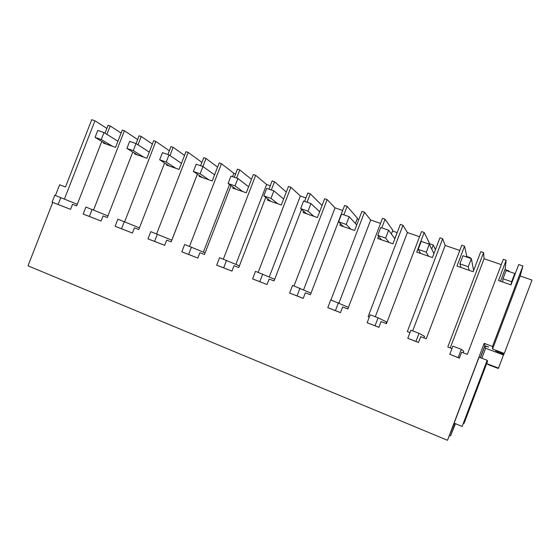 <?xml version="1.0" encoding="UTF-8"?>
<svg xmlns="http://www.w3.org/2000/svg" width="560" height="560" viewBox="0 0 560 560"><rect width="100%" height="100%" fill="white"/><g stroke="black" fill="none" stroke-linecap="round" stroke-linejoin="round"><path stroke-width="0.84" d="M514.031 276.906L514.759 273.497L511.637 281.757L511.014 284.886L498.505 280.532L506.163 260.288L503.307 259.315L467.32 354.375L461.615 352.205L459.368 358.127L449.764 354.347L452.872 346.15L461.3 349.342L463.715 351.225L463.127 352.786M455.224 423.605L450.597 435.827L449.687 435.456M93.555 210.007L124.39 130.781L122.29 130.074L115.57 147.343L103.467 143.129L103.705 142.527M104.993 133.203L108.094 125.251L110.159 125.958L106.883 134.372M101.801 141.393L76.664 205.898L72.527 204.33L70.567 209.349L52.08 202.181L54.782 195.265L77.294 204.288M55.44 195.51L59.619 184.8L65.478 186.991L91.728 119.7L94.941 120.792L64.428 199.024M52.738 202.44L28 265.811L447.496 440.3L484.162 343.357L492.485 346.472L522.914 265.972L518.707 264.544L511.014 284.886M423.948 337.89L424.529 336.357L419.02 333.319L410.858 330.225L407.792 338.282L418.502 342.496L420.721 336.665L426.251 338.765L461.769 245.224L464.541 246.169L456.974 266.084L473.172 271.719L480.774 251.671L483.581 252.623L447.811 346.962L451.962 348.544M385.924 323.442L386.505 321.93L378.077 317.8L370.174 314.804L367.15 322.735L378.896 327.334L381.087 321.601L386.449 323.638L421.512 231.574L424.193 232.484L416.731 252.091L432.425 257.551L439.929 237.818L442.652 238.742L407.344 331.583L409.962 332.577M378.546 236.299L377.699 238.511L392.924 243.81L400.33 224.385L402.969 225.281L368.116 316.673L369.292 317.121M348.446 307.398L330.757 299.866L327.775 307.671L340.487 312.641L342.65 306.992L347.851 308.973L382.473 218.33L385.07 219.212L381.766 227.871M340.494 223.643L339.836 225.344L354.613 230.482L361.928 211.358L364.483 212.226L330.939 299.936M311.024 293.118L292.558 285.383L289.611 293.069L303.226 298.382L305.361 292.817L310.408 294.735L344.596 205.478L347.116 206.332L343.854 214.865M303.618 211.19L303.093 212.562L317.429 217.553L324.653 198.716L327.138 199.556L294.014 285.936M304.605 201.404L307.832 193.011L310.282 193.837L307.055 202.244M301.532 209.398L274.064 280.924L269.164 279.062L267.057 284.543L252.595 278.908L255.507 271.341L274.694 279.286M267.848 199.01L267.407 200.151L281.33 204.995L288.47 186.438L290.885 187.257L258.16 272.349M268.947 189.168L272.132 180.901L274.512 181.706L271.327 189.987M265.776 197.393L238.777 267.512L234.017 265.706L231.938 271.103L216.685 265.167L219.562 257.719L239.414 265.86M233.128 187.117L232.75 188.097L246.274 192.801L253.323 174.517L255.668 175.315L223.349 259.154M234.304 177.282L237.447 169.134L239.764 169.918L236.614 178.08M231.077 185.647L204.498 254.485L199.878 252.728L197.827 258.048L181.832 251.832L184.667 244.496L205.142 252.833M199.388 175.532L199.059 176.379L212.212 180.957L219.177 162.932L221.452 163.709L189.518 246.33M166.6 164.241L166.313 164.99L179.095 169.435L185.976 151.676L188.195 152.425L201.894 162.386L200.606 165.725L203.742 157.703L205.996 158.466L202.881 166.502M197.372 174.167L171.192 241.829L166.698 240.121L164.668 245.357L147.987 238.882L150.787 231.651L171.829 240.177M188.195 152.425L156.639 233.87M167.902 154.504L170.975 146.587L173.159 147.329L169.974 155.54M164.619 162.967L138.803 229.516L134.435 227.857L132.433 233.023L115.108 226.296L117.873 219.177L139.44 227.878M134.722 153.237L134.463 153.909L146.895 158.235L153.699 140.721L155.848 141.456L124.663 221.767M136.066 143.591L139.104 135.772L141.232 136.493L137.991 144.837M132.776 152.04L107.31 217.546L103.061 215.929L101.08 221.025L83.146 214.074L85.883 207.053L107.94 215.922M455.448 423.696L450.597 435.827M454.307 423.234L447.496 440.3M483.581 252.623L484.071 258.741L501.298 264.628M500.507 281.225L505.211 268.793L506.163 260.288M484.071 258.741L450.275 347.9M480.312 357.672L484.848 345.681L488.698 347.123L484.918 345.905L485.618 348.271L481.845 358.253M522.914 265.972L520.184 275.996L532 280.056L504.287 353.437L504.049 353.885L495.859 350.7L495.747 351.764L503.664 354.627L503.482 354.97L485.618 348.271M492.485 346.472L492.562 349.048L520.184 275.996M492.562 349.048L504.287 353.437M484.848 345.681L484.162 343.357M462.147 426.433L454.132 423.157L479.08 357.203L487.165 360.269L462.147 426.433L481.362 376.166L481.817 376.096L464.289 422.863L487.585 361.228L487.165 360.269M347.116 206.332L357.427 218.176L355.397 223.482M385.07 219.212L392.812 230.3L391.391 234.024M424.193 232.484L429.212 242.767L428.743 243.992M464.541 246.169L466.655 255.591L466.186 256.837M463.512 423.381L463.89 423.528M484.918 345.905L480.445 357.721M508.858 271.474L508.942 270.921L508.746 271.439M508.942 270.921L504.924 269.542M486.689 363.608L498.519 368.116L503.482 354.97M503.664 354.627L503.958 353.85M501.501 353.815L501.795 353.038M497.889 352.569L498.253 351.603M495.747 351.764L496.111 350.791M486.668 363.664L498.519 368.116M488.005 364.574L498.225 368.466L488.005 364.574L488.138 364.231M470.701 258.384L470.575 257.768L470.386 258.279M470.575 257.768L466.375 256.326M121.128 133.063L110.159 125.958M106.869 128.387L94.941 120.792M459.788 250.453L445.165 245.455L412.678 330.911M442.652 238.742L445.165 245.455M435.449 249.606L433.3 244.986L431.739 249.095M433.3 244.986L428.932 243.488M419.552 236.712L407.386 232.554L375.291 316.743M402.969 225.281L407.386 232.554M397.159 232.701L394.751 238.651M397.068 232.568L392.539 231.014M380.541 223.391L370.685 220.024L338.961 303.023M364.483 212.226L370.685 220.024M358.827 219.457L357.154 218.883M327.138 199.556L335.027 207.851L342.685 210.462M335.027 207.851L303.611 289.814M322.07 205.457L310.282 193.837M290.885 187.257L300.356 196.007L305.942 197.918M300.356 196.007L269.262 276.92M286.3 192.08L274.512 181.706M255.668 175.315L266.63 184.492L270.27 185.738M266.63 184.492L235.879 264.348M251.461 179.347L239.764 169.918M221.452 163.709L233.828 173.292L235.606 173.901M233.828 173.292L232.519 176.673M229.495 184.506L203.399 252.098M217.546 167.146L205.996 158.466M197.344 174.146L171.794 240.163M184.541 155.393L173.159 147.329M155.848 141.456L169.351 150.773M152.404 144.046L141.232 136.493M124.39 130.781L137.641 139.531M514.759 273.497L506.1 270.529L502.985 278.761L502.663 281.974M511.637 281.757L502.985 278.761M461.3 349.342L458.185 357.567L459.368 358.127M458.185 357.567L449.764 354.347M473.62 270.536L471.352 258.608L462.966 255.731L459.9 263.823L461.006 267.491M471.352 258.608L468.265 266.728L469.105 270.305M468.265 266.728L459.9 263.823M419.02 333.319L415.947 341.404L418.502 342.496M415.947 341.404L407.792 338.282M433.937 253.568L429.331 244.188L421.211 241.409L418.18 249.368L420.637 253.449M429.331 244.188L426.286 252.182L428.484 256.179M426.286 252.182L418.18 249.368M378.077 317.8L375.046 325.759L378.896 327.334M375.046 325.759L367.15 322.735M394.842 238.777L388.626 230.23L380.765 227.528L377.776 235.368L381.493 239.834M388.626 230.23L385.63 238.091L389.102 242.48M385.63 238.091L377.776 235.368M338.422 302.771L335.426 310.597L340.487 312.641M335.426 310.597L327.775 307.671M356.727 224.938L349.188 216.699L341.572 214.081L338.618 221.795L343.518 226.625M349.188 216.699L346.227 224.434L350.903 229.194M346.227 224.434L338.618 221.795M299.985 288.204L297.031 295.904L303.226 298.382M297.031 295.904L289.611 293.069M319.662 211.729L310.954 203.581L303.562 201.047L300.65 208.635L306.663 213.808M310.954 203.581L308.035 211.197L313.831 216.3M308.035 211.197L300.65 208.635M262.71 274.071L259.791 281.659L267.057 284.543M259.791 281.659L252.595 278.908M283.633 199.017L273.868 190.855L266.7 188.398L263.823 195.874L270.872 201.362M273.868 190.855L270.984 198.359L277.837 203.777M270.984 198.359L263.823 195.874M226.548 260.365L223.671 267.834L231.938 271.103M223.671 267.834L216.685 265.167M248.612 186.739L237.881 178.514L230.923 176.12L228.074 183.484L236.117 189.266M237.881 178.514L235.032 185.899L242.879 191.618M235.032 185.899L228.074 183.484M191.457 247.065L188.615 254.422L197.827 258.048M188.615 254.422L181.832 251.832M214.571 174.846L202.937 166.523L196.182 164.206L193.375 171.458L202.335 177.52M202.937 166.523L200.123 173.796L208.908 179.809M200.123 173.796L193.375 171.458M157.381 234.15L154.574 241.395L164.668 245.357M154.574 241.395L147.987 238.882M181.468 163.317L169.008 154.882L162.442 152.628L159.663 159.775L169.498 166.096M169.008 154.882L166.222 162.05L175.889 168.322M166.222 162.05L159.663 159.775M124.278 221.606L121.506 228.746L132.433 233.023M121.506 228.746L115.108 226.296M149.268 152.117L136.031 143.57L129.647 141.379L126.91 148.428L137.557 154.987M136.031 143.57L133.287 150.633L143.773 157.15M133.287 150.633L126.91 148.428M92.106 209.412L89.369 216.447L101.08 221.025M89.369 216.447L83.146 214.074M117.943 141.246L103.978 132.573L97.776 130.445L95.067 137.389L106.484 144.179M103.978 132.573L101.262 139.538L112.532 146.286M101.262 139.538L95.067 137.389M60.837 197.554L58.128 204.498L70.567 209.349M58.128 204.498L52.08 202.181"/></g></svg>
